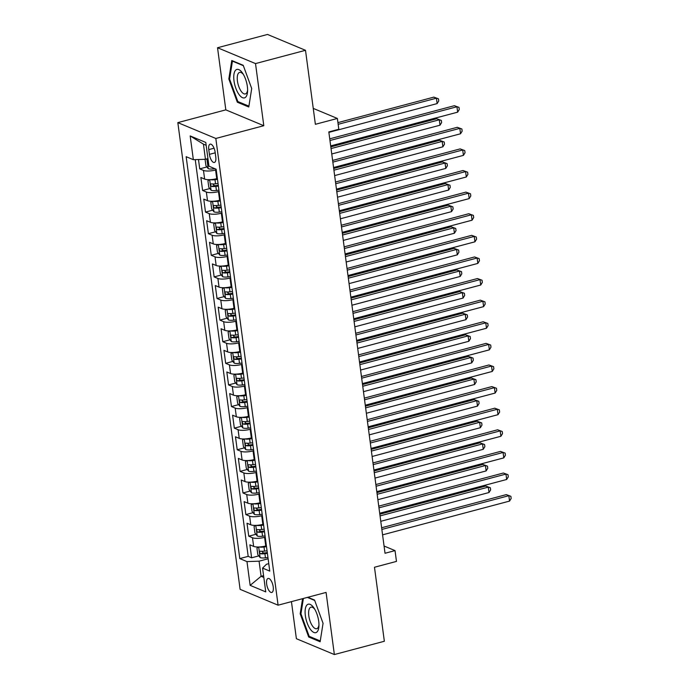 <?xml version="1.0" encoding="UTF-8"?>
<svg xmlns="http://www.w3.org/2000/svg" width="689" height="689" viewBox="0 0 689 689"><rect width="100%" height="100%" fill="white"/><g stroke="black" fill="none" stroke-linecap="round" stroke-linejoin="round"><path stroke-width="1.03" d="M273.214 586.83A7.252 2.954 -104.9 0 0 268.073 578.45A7.252 2.954 -104.9 0 0 266.652 584.083A7.252 2.954 -104.9 0 0 271.793 592.462A7.252 2.954 -104.9 0 0 273.214 586.83M291.438 601.635L296.382 638.694L334.363 654.55L384.35 641.261L374.48 567.254L396.476 561.406L395.03 550.606L384.066 546.033M177.831 122.616L240.108 589.336L278.089 605.183L215.821 138.463L177.831 122.616L225.82 109.861L263.801 125.708L255.516 63.586L217.535 47.739L225.82 109.861M217.535 47.739L267.521 34.45L305.503 50.306L315.373 124.304L337.369 118.456L313.254 108.397M255.516 63.586L305.503 50.306M198.484 159.521L199.732 168.865L206.924 166.953M217.38 178.485L216.734 178.658A9.06 2.472 172.4 0 1 204.633 179.071L200.878 177.504L202.609 190.474L209.8 188.562M220.256 200.094L219.619 200.266A9.06 2.472 -7.6 0 1 207.51 200.68L203.763 199.112L205.494 212.083L212.686 210.171M223.141 221.703L222.495 221.875A9.06 2.472 -7.6 0 1 210.395 222.289L206.648 220.721L208.379 233.683L215.571 231.771M226.026 243.312L225.381 243.484A9.06 2.472 -7.6 0 1 213.28 243.897L209.534 242.33L211.265 255.292L218.456 253.38M228.912 264.921L228.266 265.084A9.06 2.472 -7.6 0 1 216.165 265.498L212.41 263.939L214.141 276.9L221.333 274.989M231.788 286.521L231.151 286.693A9.06 2.472 -7.6 0 1 219.042 287.106L215.295 285.547L217.026 298.509L224.218 296.597M234.673 308.129L234.027 308.302A9.06 2.472 -7.6 0 1 221.927 308.715L218.18 307.148L219.912 320.118L227.103 318.206M237.559 329.738L236.913 329.91A9.06 2.472 -7.6 0 1 224.812 330.324L221.066 328.756L222.797 341.727L229.988 339.815M240.444 351.347L239.798 351.519A9.06 2.472 -7.6 0 1 227.697 351.933L223.942 350.365L225.673 363.327L232.865 361.415M243.32 372.956L242.683 373.128A9.06 2.472 -7.6 0 1 230.574 373.541L226.827 371.974L228.559 384.936L235.75 383.024M246.206 394.564L245.56 394.728A9.06 2.472 -7.6 0 1 233.459 395.142L229.713 393.583L231.444 406.544L238.635 404.632M249.091 416.165L248.445 416.337A9.06 2.472 -7.6 0 1 236.344 416.75L232.598 415.191L234.329 428.153L241.52 426.241M251.976 437.773L251.33 437.946A9.06 2.472 -7.6 0 1 239.229 438.359L235.474 436.792L237.205 449.762L244.397 447.85M254.852 459.382L254.215 459.554A9.06 2.472 -7.6 0 1 242.106 459.968L238.36 458.4L240.091 471.371L247.282 469.459M257.738 480.991L257.092 481.163A9.06 2.472 -7.6 0 1 244.991 481.577L241.245 480.009L242.976 492.971L250.167 491.059M260.623 502.6L259.977 502.772A9.06 2.472 -7.6 0 1 247.876 503.185L244.13 501.618L245.861 514.58L253.052 512.668M263.508 524.208L262.862 524.372A9.06 2.472 -7.6 0 1 250.762 524.785L247.006 523.227L248.738 536.188L255.929 534.276M337.369 118.456L338.816 129.265L328.817 131.918L385.03 553.267L395.03 550.606M208.776 149.608L209.404 154.362A7.028 2.868 -104.9 0 0 214.391 162.475A7.028 2.868 -104.9 0 0 215.769 157.014L215.14 152.26A7.028 2.868 -104.9 0 0 210.154 144.147A7.028 2.868 -104.9 0 0 208.776 149.608L214.055 148.204M268.77 563.654L266.471 564.265L262.578 568.106L269.761 571.103L216.139 169.21L208.956 166.213L205.778 142.442L190.173 135.931L193.351 159.693L186.159 156.696L239.789 558.59L246.972 561.595L259.073 561.182L261.097 576.305L263.827 577.442M262.578 568.106L265.747 591.877L250.141 585.357L246.972 561.595M265.239 537.17L264.593 537.342A9.06 2.472 172.4 0 1 252.484 537.756L248.738 536.188M266.385 545.809L265.747 545.981L266.402 545.903M262.354 515.561L261.708 515.734A9.06 2.472 172.4 0 1 249.607 516.147L245.861 514.58M259.469 493.953L258.823 494.125A9.06 2.472 172.4 0 1 246.722 494.538L242.976 492.971M256.584 472.344L255.946 472.516A9.06 2.472 172.4 0 1 243.837 472.93L240.091 471.371M253.707 450.744L253.061 450.907A9.06 2.472 172.4 0 1 240.952 451.321L237.205 449.762M250.822 429.135L250.176 429.307A9.06 2.472 172.4 0 1 238.075 429.712L234.329 428.153M247.937 407.526L247.291 407.699A9.06 2.472 172.4 0 1 235.19 408.112L231.444 406.544M245.051 385.918L244.414 386.09A9.06 2.472 172.4 0 1 232.305 386.503L228.559 384.936M242.175 364.309L241.529 364.481A9.06 2.472 172.4 0 1 229.42 364.894L225.673 363.327M239.29 342.7L238.644 342.872A9.06 2.472 172.4 0 1 226.543 343.286L222.797 341.727M236.405 321.1L235.759 321.263A9.06 2.472 172.4 0 1 223.658 321.677L219.912 320.118M233.519 299.491L232.882 299.663A9.06 2.472 172.4 0 1 220.773 300.068L217.026 298.509M230.643 277.882L229.997 278.055A9.06 2.472 172.4 0 1 217.888 278.468L214.141 276.9M227.758 256.274L227.112 256.446A9.06 2.472 172.4 0 1 215.011 256.859L211.265 255.292M224.872 234.665L224.226 234.837A9.06 2.472 172.4 0 1 212.126 235.25L208.379 233.683M221.987 213.056L221.35 213.228A9.06 2.472 172.4 0 1 209.241 213.642L205.494 212.083M219.111 191.456L218.465 191.62A9.06 2.472 172.4 0 1 206.355 192.033L202.609 190.474M216.225 169.847L215.579 170.019A9.06 2.472 172.4 0 1 203.479 170.424L199.732 168.865M195.245 159.633L248.186 556.359L251.623 557.797L258.814 555.885M264.593 537.342L265.747 545.981A9.06 2.472 -7.6 0 1 253.638 546.394L249.892 544.835L251.623 557.797M206.166 145.301L203.436 144.156L205.451 159.288L193.351 159.693M207.94 158.625L205.451 159.288M263.801 125.708L215.821 138.463M334.363 654.55L326.078 592.428L278.089 605.183M263.586 575.642L261.097 576.305L250.141 585.357M268.116 558.779L259.073 561.182M248.186 556.359L239.789 558.59M203.436 144.156L190.173 135.931M228.834 78.977L237.335 102.222L248.772 106.993L251.709 88.528L243.208 65.291L231.771 60.511L228.834 78.977L229.626 78.77M302.592 598.672L300.189 613.761L308.689 636.998L320.127 641.769L323.063 623.312L314.563 600.067L307.862 597.268M238.627 101.877L237.335 102.222M309.99 636.653L308.689 636.998M300.981 613.546L300.189 613.761M329.962 140.513L456.936 106.761L457.66 112.161L330.686 145.913M329.738 138.825L454.37 105.693L458.986 107.372L459.27 109.534L457.66 112.161M454.37 105.693L458.986 107.372M205.064 159.297L205.916 165.653L208.259 168.667A6.003 1.636 -7.6 0 0 213.556 168.891L214.951 168.71M328.877 132.374L437.127 103.591L436.404 98.191L433.837 97.123L337.929 122.616M208.422 162.234A6.003 1.636 172.4 0 1 208.379 162.225C207.372 162.845 207.492 163.715 208.724 164.817A6.003 1.636 -7.6 0 0 208.767 164.826M433.837 97.123L438.454 98.803L436.404 98.191L338.153 124.313M438.454 98.803L438.738 100.964L437.127 103.591M247.342 86.435A14.727 6.012 -104.9 0 0 242.769 73.439A14.727 6.012 -104.9 0 0 235.853 69.968A14.727 6.012 -104.9 0 0 234.002 80.863A14.727 6.012 -104.9 0 0 241.245 96.908A14.727 6.012 -104.9 0 0 247.566 91.465A14.727 6.012 -104.9 0 0 247.342 86.435M243.458 74.558A11.153 4.547 -104.9 0 0 239.626 72.388A11.153 4.547 -104.9 0 0 237.438 81.052A11.153 4.547 -104.9 0 0 245.362 93.937A11.153 4.547 -104.9 0 0 247.601 90.147M248.91 106.158L237.826 101.541L229.592 79.02L232.434 61.132L243.355 65.688M232.934 61.002L232.434 61.132M313.736 607.655A14.727 6.012 -104.9 0 0 305.313 608.998A14.727 6.012 -104.9 0 0 310.317 629.203A14.727 6.012 -104.9 0 0 318.921 626.249A14.727 6.012 -104.9 0 0 314.124 608.215A14.727 6.012 -104.9 0 0 313.736 607.655M314.813 609.343A11.153 4.547 -104.9 0 0 310.98 607.164A11.153 4.547 -104.9 0 0 308.672 614.683A11.153 4.547 -104.9 0 0 312.556 626.103A11.153 4.547 -104.9 0 0 316.716 628.721A11.153 4.547 -104.9 0 0 318.955 624.932M320.264 640.942L309.18 636.317L300.947 613.804L303.384 598.465M307.363 597.406L314.709 600.472M332.847 162.122L459.821 128.369L460.545 133.769L333.562 167.522M332.615 160.434L457.255 127.301L461.863 128.972L462.155 131.134L460.545 133.769M457.255 127.301L461.863 128.972M335.724 183.73L462.707 149.978L463.421 155.378L336.447 189.13M335.5 182.034L460.14 148.902L464.748 150.581L465.041 152.743L463.421 155.378M460.14 148.902L464.748 150.581M338.609 205.339L465.583 171.587L466.307 176.987L339.332 210.739M338.385 203.643L463.017 170.51L467.633 172.19L467.917 174.351L466.307 176.987M463.017 170.51L467.633 172.19M341.494 226.948L468.468 193.187L469.192 198.596L342.218 232.348M341.27 225.251L465.902 192.119L470.518 193.798L470.802 195.96L469.192 198.596M465.902 192.119L470.518 193.798M209.43 179.674L207.932 180.776L208.793 187.262L211.135 190.276A6.003 1.636 -7.6 0 0 216.432 190.491L218.938 190.181M210.266 179.648A6.003 1.636 -7.6 0 0 214.994 179.691L217.491 179.381M215.579 170.019L216.734 178.658L217.388 178.58M331.762 153.974L440.013 125.2L439.289 119.8L436.723 118.732L330.815 146.886M218.043 183.481L215.545 183.799A6.003 1.636 172.4 0 1 211.265 183.834C210.257 184.454 210.369 185.324 211.609 186.426A6.003 1.636 -7.6 0 0 215.89 186.392L218.387 186.073M218.284 185.281L215.864 185.582A3.057 0.835 172.4 0 1 214.486 185.66L213.228 184.428M436.723 118.732L441.33 120.411L439.289 119.8L331.039 148.574M441.33 120.411L441.623 122.564L440.013 125.2M212.315 201.283L210.817 202.385L211.678 208.87L214.021 211.885A6.003 1.636 -7.6 0 0 219.317 212.1L221.824 211.79M213.151 201.248A6.003 1.636 -7.6 0 0 217.879 201.3L220.377 200.981M219.593 200.275L220.273 200.189M334.639 175.583L442.889 146.809L442.174 141.409L439.608 140.332L333.691 168.495M220.928 205.089L218.422 205.408A6.003 1.636 172.4 0 1 214.141 205.443C213.142 206.063 213.254 206.924 214.486 208.035A6.003 1.636 -7.6 0 0 218.775 208L221.272 207.682M221.169 206.881L218.749 207.191A3.057 0.835 172.4 0 1 217.371 207.268L216.113 206.037M439.608 140.332L444.216 142.012L442.174 141.409L333.924 170.183M444.216 142.012L444.508 144.173L442.889 146.809M215.192 222.883L213.693 223.994L214.563 230.479L216.906 233.493A6.003 1.636 -7.6 0 0 222.202 233.709L224.7 233.399M216.027 222.857A6.003 1.636 -7.6 0 0 220.764 222.909L223.262 222.59M222.478 221.875L223.158 221.798M337.524 197.192L445.774 168.417L445.051 163.017L442.484 161.941L336.577 190.095M223.813 226.698L221.307 227.008A6.003 1.636 172.4 0 1 217.026 227.051C216.027 227.671 216.139 228.533 217.371 229.644A6.003 1.636 -7.6 0 0 221.651 229.601L224.158 229.291M224.046 228.49L221.625 228.8A3.057 0.835 172.4 0 1 220.247 228.877L218.999 227.637M442.484 161.941L447.101 163.62L445.051 163.017L336.8 191.792M447.101 163.62L447.385 165.782L445.774 168.417M218.077 244.492L216.579 245.603L217.448 252.079L219.791 255.102A6.003 1.636 -7.6 0 0 225.088 255.318L227.585 254.999M218.913 244.466A6.003 1.636 -7.6 0 0 223.641 244.517L226.147 244.199M225.363 243.484L226.035 243.398M340.409 218.801L448.66 190.026L447.936 184.618L445.37 183.55L339.462 211.704M226.69 248.307L224.192 248.617A6.003 1.636 172.4 0 1 219.912 248.66C218.904 249.28 219.024 250.141 220.256 251.252A6.003 1.636 -7.6 0 0 224.536 251.209L227.034 250.899M226.931 250.098L224.511 250.4A3.057 0.835 172.4 0 1 223.133 250.486L221.884 249.246M445.37 183.55L449.986 185.229L447.936 184.618L339.686 213.401M449.986 185.229L450.27 187.391L448.66 190.026M344.379 248.548L471.354 214.796L472.077 220.196L345.094 253.957M344.147 246.86L468.787 213.728L473.395 215.407L473.688 217.569L472.077 220.196M468.787 213.728L473.395 215.407M220.962 266.1L219.464 267.211L220.325 273.688L222.668 276.711A6.003 1.636 -7.6 0 0 227.964 276.926L230.471 276.608M221.798 266.075A6.003 1.636 -7.6 0 0 226.526 266.118L229.024 265.808M228.248 265.093L228.92 265.007M343.294 240.409L451.545 211.635L450.821 206.226L448.255 205.158L342.347 233.313M229.575 269.916L227.077 270.226A6.003 1.636 172.4 0 1 222.797 270.26C221.789 270.88 221.901 271.75 223.141 272.861A6.003 1.636 -7.6 0 0 227.422 272.818L229.919 272.508M229.816 271.707L227.396 272.009A3.057 0.835 172.4 0 1 226.018 272.095L224.76 270.855M448.255 205.158L452.862 206.838L450.821 206.226L342.571 235.009M452.862 206.838L453.155 209L451.545 211.635M347.256 270.157L474.239 236.405L474.954 241.805L347.979 275.557M347.032 268.469L471.672 235.337L476.28 237.016L476.573 239.178L474.954 241.805M471.672 235.337L476.28 237.016M223.847 287.709L222.349 288.812L223.21 295.297L225.553 298.311A6.003 1.636 -7.6 0 0 230.849 298.535L233.356 298.216M224.683 287.683A6.003 1.636 -7.6 0 0 229.411 287.726L231.909 287.416M231.125 286.702L231.805 286.615M346.171 262.018L454.421 233.235L453.706 227.835L451.14 226.767L345.223 254.921M232.46 291.516L229.954 291.835A6.003 1.636 172.4 0 1 225.673 291.869C224.674 292.489 224.786 293.359 226.018 294.461A6.003 1.636 -7.6 0 0 230.307 294.427L232.804 294.108M232.701 293.316L230.281 293.617A3.057 0.835 172.4 0 1 228.903 293.703L227.646 292.463M451.14 226.767L455.748 228.447L453.706 227.835L345.456 256.609M455.748 228.447L456.04 230.608L454.421 233.235M350.141 291.766L477.115 258.013L477.839 263.413L350.865 297.166M349.917 290.078L474.549 256.945L479.165 258.616L479.449 260.778L477.839 263.413M474.549 256.945L479.165 258.616M226.724 309.318L225.225 310.42L226.095 316.906L228.438 319.92A6.003 1.636 -7.6 0 0 233.735 320.135L236.232 319.825M227.559 309.292A6.003 1.636 -7.6 0 0 232.296 309.335L234.794 309.025M234.01 308.31L234.691 308.224M349.056 283.618L457.307 254.844L456.583 249.444L454.017 248.376L348.109 276.53M235.345 313.125L232.839 313.443A6.003 1.636 172.4 0 1 228.559 313.478C227.559 314.098 227.671 314.968 228.903 316.07A6.003 1.636 -7.6 0 0 233.183 316.036L235.69 315.717M235.578 314.925L233.158 315.226A3.057 0.835 172.4 0 1 231.78 315.304L230.531 314.072M454.017 248.376L458.633 250.055L456.583 249.444L348.333 278.218M458.633 250.055L458.917 252.217L457.307 254.844M353.026 313.374L480 279.622L480.724 285.022L353.75 318.774M352.802 311.678L477.434 278.545L482.05 280.225L482.334 282.387L480.724 285.022M477.434 278.545L482.05 280.225M229.609 330.927L228.111 332.029L228.981 338.514L231.323 341.529A6.003 1.636 -7.6 0 0 236.62 341.744L239.117 341.434M230.445 330.892A6.003 1.636 -7.6 0 0 235.173 330.944L237.679 330.625M236.895 329.919L237.567 329.833M351.941 305.227L460.192 276.453L459.468 271.053L456.902 269.976L350.994 298.139M238.222 334.733L235.724 335.052A6.003 1.636 172.4 0 1 231.444 335.087C230.436 335.707 230.557 336.568 231.788 337.679A6.003 1.636 -7.6 0 0 236.069 337.644L238.566 337.326M238.463 336.525L236.043 336.835A3.057 0.835 172.4 0 1 234.665 336.912L233.416 335.681M456.902 269.976L461.518 271.655L459.468 271.053L351.218 299.827M461.518 271.655L461.802 273.817L460.192 276.453M355.912 334.983L482.886 301.231L483.609 306.631L356.626 340.383M355.679 333.287L480.319 300.154L484.927 301.834L485.22 303.995L483.609 306.631M480.319 300.154L484.927 301.834M232.494 352.527L230.996 353.638L231.857 360.123L234.2 363.137A6.003 1.636 -7.6 0 0 239.496 363.353L242.003 363.043M233.33 352.501A6.003 1.636 -7.6 0 0 238.058 352.553L240.556 352.234M239.781 351.519L240.452 351.442M354.826 326.836L463.077 298.061L462.353 292.661L459.787 291.585L353.879 319.739M241.107 356.342L238.609 356.652A6.003 1.636 172.4 0 1 234.329 356.695C233.321 357.315 233.433 358.177 234.673 359.288A6.003 1.636 -7.6 0 0 238.954 359.245L241.451 358.935M241.348 358.134L238.928 358.444A3.057 0.835 172.4 0 1 237.55 358.521L236.293 357.281M459.787 291.585L464.395 293.264L462.353 292.661L354.103 321.436M464.395 293.264L464.687 295.426L463.077 298.061M358.788 356.592L485.771 322.831L486.486 328.24L359.512 361.992M358.564 354.895L483.204 321.763L487.812 323.442L488.105 325.604L486.486 328.24M483.204 321.763L487.812 323.442M235.38 374.136L233.881 375.247L234.742 381.723L237.085 384.746A6.003 1.636 -7.6 0 0 242.382 384.962L244.888 384.643M236.215 374.11A6.003 1.636 -7.6 0 0 240.943 374.161L243.441 373.843M242.657 373.128L243.338 373.042M357.703 348.445L465.953 319.67L465.239 314.262L462.672 313.194L356.756 341.348M243.992 377.951L241.486 378.261A6.003 1.636 172.4 0 1 237.205 378.304C236.206 378.924 236.318 379.785 237.55 380.896A6.003 1.636 -7.6 0 0 241.839 380.853L244.337 380.543M244.233 379.742L241.813 380.044A3.057 0.835 172.4 0 1 240.435 380.13L239.178 378.89M462.672 313.194L467.28 314.873L465.239 314.262L356.988 343.044M467.28 314.873L467.573 317.035L465.953 319.67M361.673 378.192L488.647 344.44L489.371 349.84L362.397 383.601M361.449 376.504L486.081 343.372L490.697 345.051L490.981 347.213L489.371 349.84M486.081 343.372L490.697 345.051M238.256 395.744L236.758 396.855L237.627 403.332L239.97 406.355A6.003 1.636 -7.6 0 0 245.267 406.57L247.764 406.252M239.092 395.719A6.003 1.636 -7.6 0 0 243.828 395.762L246.326 395.452M245.542 394.737L246.223 394.651M360.588 370.053L468.839 341.279L468.115 335.87L465.549 334.802L359.641 362.957M246.877 399.56L244.371 399.87A6.003 1.636 172.4 0 1 240.091 399.913C239.092 400.524 239.204 401.394 240.435 402.505A6.003 1.636 -7.6 0 0 244.716 402.462L247.222 402.152M247.11 401.351L244.69 401.653A3.057 0.835 172.4 0 1 243.312 401.739L242.063 400.498M465.549 334.802L470.165 336.482L468.115 335.87L359.865 364.653M470.165 336.482L470.449 338.643L468.839 341.279M364.559 399.801L491.533 366.048L492.256 371.449L365.282 405.201M364.335 398.113L488.966 364.981L493.582 366.66L493.867 368.822L492.256 371.449M488.966 364.981L493.582 366.66M241.141 417.353L239.643 418.456L240.513 424.941L242.855 427.955A6.003 1.636 -7.6 0 0 248.152 428.179L250.65 427.86M241.977 417.327A6.003 1.636 -7.6 0 0 246.705 417.37L249.211 417.06M247.291 407.699L248.445 416.337L249.099 416.259M363.473 391.662L471.724 362.879L471 357.479L468.434 356.411L362.526 384.565M249.754 421.16L247.256 421.479A6.003 1.636 172.4 0 1 242.976 421.513C241.968 422.133 242.089 423.003 243.32 424.105A6.003 1.636 -7.6 0 0 247.601 424.071L250.098 423.752M249.995 422.96L247.575 423.261A3.057 0.835 172.4 0 1 246.197 423.347L244.948 422.107M468.434 356.411L473.05 358.091L471 357.479L362.75 386.253M473.05 358.091L473.334 360.252L471.724 362.879M367.444 421.41L494.418 387.657L495.141 393.057L368.159 426.81M367.211 419.722L491.851 386.589L496.459 388.26L496.752 390.422L495.141 393.057M491.851 386.589L496.459 388.26M244.027 438.962L242.528 440.064L243.389 446.55L245.732 449.564A6.003 1.636 -7.6 0 0 251.029 449.779L253.535 449.469M244.862 438.936A6.003 1.636 -7.6 0 0 249.59 438.979L252.088 438.669M250.176 429.307L251.33 437.946L251.985 437.868M366.359 413.262L474.609 384.488L473.886 379.088L471.319 378.02L365.411 406.174M252.639 442.769L250.141 443.087A6.003 1.636 172.4 0 1 245.861 443.122C244.853 443.742 244.965 444.612 246.206 445.714A6.003 1.636 -7.6 0 0 250.486 445.68L252.984 445.361M252.88 444.569L250.46 444.87A3.057 0.835 172.4 0 1 249.082 444.948L247.825 443.716M471.319 378.02L475.927 379.699L473.886 379.088L365.635 407.862M475.927 379.699L476.22 381.861L474.609 384.488M370.32 443.018L497.303 409.266L498.018 414.666L371.044 448.418M370.096 441.322L494.736 408.189L499.344 409.869L499.637 412.031L498.018 414.666M494.736 408.189L499.344 409.869M246.912 460.571L245.413 461.673L246.274 468.158L248.617 471.173A6.003 1.636 -7.6 0 0 253.914 471.388L256.42 471.078M247.747 460.536A6.003 1.636 -7.6 0 0 252.475 460.588L254.973 460.269M253.061 450.907L254.215 459.554L254.87 459.477M369.235 434.871L477.486 406.097L476.771 400.697L474.204 399.62L368.288 427.783M255.524 464.377L253.018 464.696A6.003 1.636 172.4 0 1 248.738 464.731C247.739 465.351 247.851 466.212 249.082 467.323A6.003 1.636 -7.6 0 0 253.371 467.288L255.869 466.97M255.765 466.169L253.345 466.479A3.057 0.835 172.4 0 1 251.967 466.556L250.71 465.325M474.204 399.62L478.812 401.299L476.771 400.697L368.52 429.471M478.812 401.299L479.105 403.461L477.486 406.097M373.205 464.627L500.18 430.875L500.903 436.275L373.929 470.027M372.982 462.93L497.613 429.798L502.229 431.478L502.514 433.639L500.903 436.275M497.613 429.798L502.229 431.478M249.788 482.171L248.29 483.282L249.16 489.767L251.502 492.781A6.003 1.636 -7.6 0 0 256.799 492.997L259.297 492.687M250.624 482.145A6.003 1.636 -7.6 0 0 255.361 482.197L257.858 481.878M255.946 472.516L257.092 481.163L257.755 481.086M372.12 456.48L480.371 427.705L479.647 422.305L477.081 421.229L371.173 449.383M258.409 485.986L255.903 486.296A6.003 1.636 172.4 0 1 251.623 486.339C250.624 486.959 250.736 487.821 251.967 488.932A6.003 1.636 -7.6 0 0 256.248 488.889L258.754 488.579M258.642 487.778L256.222 488.088A3.057 0.835 172.4 0 1 254.844 488.165L253.595 486.925M477.081 421.229L481.697 422.908L479.647 422.305L371.397 451.08M481.697 422.908L481.981 425.07L480.371 427.705M376.091 486.236L503.065 452.475L503.788 457.884L376.814 491.636M375.867 484.539L500.498 451.407L505.115 453.086L505.399 455.248L503.788 457.884M500.498 451.407L505.115 453.086M252.674 503.78L251.175 504.891L252.045 511.367L254.387 514.39A6.003 1.636 -7.6 0 0 259.684 514.605L262.182 514.287M253.509 503.754A6.003 1.636 -7.6 0 0 258.237 503.805L260.743 503.487M258.823 494.125L259.977 502.772L260.631 502.686M375.005 478.088L483.256 449.314L482.533 443.905L479.966 442.838L374.058 470.992M261.286 507.595L258.788 507.905A6.003 1.636 172.4 0 1 254.508 507.948C253.5 508.568 253.621 509.429 254.852 510.54A6.003 1.636 -7.6 0 0 259.133 510.497L261.631 510.187M261.527 509.386L259.107 509.688A3.057 0.835 172.4 0 1 257.729 509.774L256.48 508.534M479.966 442.838L484.582 444.517L482.533 443.905L374.282 472.688M484.582 444.517L484.867 446.679L483.256 449.314M378.976 507.836L505.95 474.084L506.673 479.484L379.691 513.245M378.743 506.148L503.383 473.016L507.991 474.695L508.284 476.857L506.673 479.484M503.383 473.016L507.991 474.695M255.559 525.388L254.06 526.499L254.921 532.976L257.264 535.999A6.003 1.636 -7.6 0 0 262.561 536.214L265.067 535.896M256.394 525.362A6.003 1.636 -7.6 0 0 261.122 525.406L263.62 525.096M261.708 515.734L262.862 524.372L263.517 524.295M377.891 499.697L486.141 470.923L485.418 465.514L482.851 464.446L376.943 492.601M264.171 529.204L261.674 529.514A6.003 1.636 172.4 0 1 257.393 529.557C256.386 530.168 256.497 531.038 257.738 532.149A6.003 1.636 -7.6 0 0 262.018 532.106L264.516 531.796M264.412 530.995L261.992 531.297A3.057 0.835 172.4 0 1 260.614 531.383L259.357 530.142M482.851 464.446L487.459 466.126L485.418 465.514L377.167 494.297M487.459 466.126L487.752 468.287L486.141 470.923M381.852 529.445L508.835 495.692L509.55 501.092L382.576 534.845M381.628 527.757L506.269 494.624L510.876 496.304L511.169 498.466L509.55 501.092M506.269 494.624L510.876 496.304M258.444 546.997L256.945 548.099L257.807 554.585L260.149 557.599A6.003 1.636 -7.6 0 0 265.446 557.823L267.952 557.504M259.279 546.971A6.003 1.636 -7.6 0 0 264.008 547.014L266.505 546.704M380.767 521.306L489.018 492.523L488.303 487.123L485.736 486.055L379.82 514.209M267.056 550.804L264.55 551.122A6.003 1.636 172.4 0 1 260.27 551.157C259.271 551.777 259.383 552.647 260.614 553.749A6.003 1.636 -7.6 0 0 264.903 553.715L267.401 553.396M267.298 552.604L264.877 552.905A3.057 0.835 172.4 0 1 263.499 552.991L262.242 551.751M485.736 486.055L490.344 487.734L488.303 487.123L380.052 515.897M490.344 487.734L490.637 489.896L489.018 492.523M245.56 394.728L244.414 386.09M242.683 373.128L241.529 364.481M239.798 351.519L238.644 342.872M236.913 329.91L235.759 321.263M234.027 308.302L232.882 299.663M231.151 286.693L229.997 278.055M228.266 265.084L227.112 256.446M225.381 243.484L224.226 234.837M222.495 221.875L221.35 213.228M219.619 200.266L218.465 191.62M204.633 179.071L203.479 170.424M253.638 546.394L252.484 537.756M250.762 524.785L249.607 516.147M247.876 503.185L246.722 494.538M244.991 481.577L243.837 472.93M242.106 459.968L240.952 451.321M239.229 438.359L238.075 429.712M236.344 416.75L235.19 408.112M233.459 395.142L232.305 386.503M230.574 373.541L229.42 364.894M227.697 351.933L226.543 343.286M224.812 330.324L223.658 321.677M221.927 308.715L220.773 300.068M219.042 287.106L217.888 278.468M216.165 265.498L215.011 256.859M213.28 243.897L212.126 235.25M210.395 222.289L209.241 213.642M207.51 200.68L206.355 192.033M215.209 152.82L209.404 154.362M206.898 158.901L208.199 168.598M213.444 168.082L213.556 168.891M209.671 179.665L211.075 190.198M215.89 186.392L216.432 190.491M214.994 179.691L215.545 183.799M214.486 185.66L211.609 186.426M212.556 201.274L213.96 211.807M218.775 208L219.317 212.1M217.879 201.3L218.422 205.408M217.371 207.268L214.486 208.035M215.442 222.883L216.846 233.416M221.651 229.601L222.202 233.709M220.764 222.909L221.307 227.008M220.247 228.877L217.371 229.644M218.318 244.492L219.731 255.025M224.536 251.209L225.088 255.318M223.641 244.517L224.192 248.617M223.133 250.486L220.256 251.252M221.203 266.092L222.607 276.633M227.422 272.818L227.964 276.926M226.526 266.118L227.077 270.226M226.018 272.095L223.141 272.861M224.089 287.701L225.492 298.242M230.307 294.427L230.849 298.535M229.411 287.726L229.954 291.835M228.903 293.703L226.018 294.461M226.974 309.309L228.378 319.842M233.183 316.036L233.735 320.135M232.296 309.335L232.839 313.443M231.78 315.304L228.903 316.07M229.85 330.918L231.263 341.451M236.069 337.644L236.62 341.744M235.173 330.944L235.724 335.052M234.665 336.912L231.788 337.679M232.736 352.527L234.139 363.06M238.954 359.245L239.496 363.353M238.058 352.553L238.609 356.652M237.55 358.521L234.673 359.288M235.621 374.136L237.025 384.669M241.839 380.853L242.382 384.962M240.943 374.161L241.486 378.261M240.435 380.13L237.55 380.896M238.506 395.736L239.91 406.277M244.716 402.462L245.267 406.57M243.828 395.762L244.371 399.87M243.312 401.739L240.435 402.505M241.383 417.345L242.795 427.886M247.601 424.071L248.152 428.179M246.705 417.37L247.256 421.479M246.197 423.347L243.32 424.105M244.268 438.953L245.672 449.486M250.486 445.68L251.029 449.779M249.59 438.979L250.141 443.087M249.082 444.948L246.206 445.714M247.153 460.562L248.557 471.095M253.371 467.288L253.914 471.388M252.475 460.588L253.018 464.696M251.967 466.556L249.082 467.323M250.038 482.171L251.442 492.704M256.248 488.889L256.799 492.997M255.361 482.197L255.903 486.296M254.844 488.165L251.967 488.932M252.915 503.78L254.327 514.313M259.133 510.497L259.684 514.605M258.237 503.805L258.788 507.905M257.729 509.774L254.852 510.54M255.8 525.38L257.204 535.921M262.018 532.106L262.561 536.214M261.122 525.406L261.674 529.514M260.614 531.383L257.738 532.149M258.685 546.988L260.089 557.53M264.903 553.715L265.446 557.823M264.008 547.014L264.55 551.122M263.499 552.991L260.614 553.749"/></g></svg>
